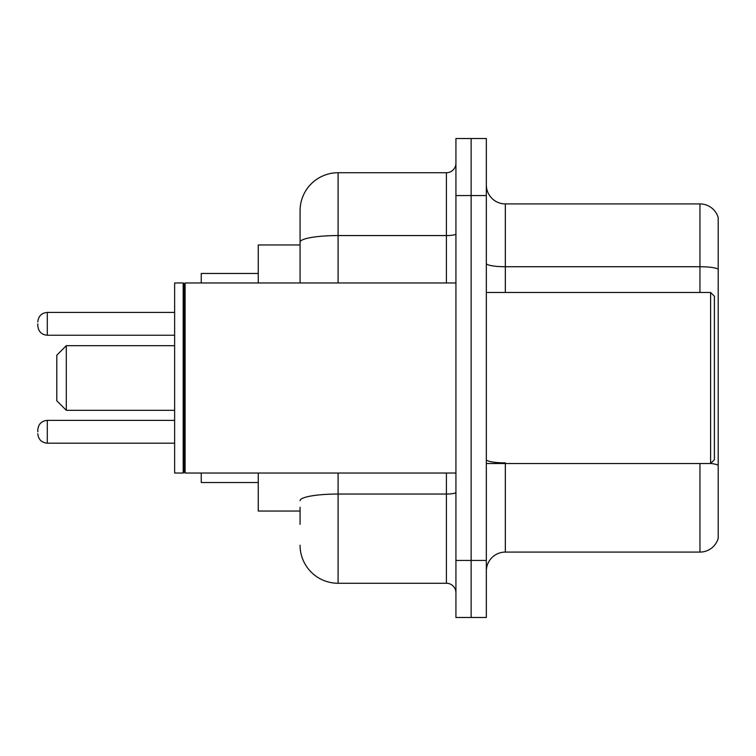 <?xml version="1.0" encoding="UTF-8"?>
<svg xmlns="http://www.w3.org/2000/svg" width="756" height="756" viewBox="0 0 756 756"><rect width="100%" height="100%" fill="white"/><g stroke="black" fill="none" stroke-linecap="round" stroke-linejoin="round"><path stroke-width="1.13" d="M300.075 278.775L300.075 231.657L300.075 244.963L258.269 244.963L258.269 282.971M300.075 511.037L258.269 511.037L258.269 473.029M300.075 524.343L300.075 507.238M455.925 560.451L455.925 617.472L471.13 617.472L471.13 560.451L471.13 617.472L486.335 617.472L486.335 560.451L471.13 560.451L471.13 195.549L471.13 560.451L455.925 560.451L455.925 195.549L471.13 195.549L471.13 138.528L471.13 195.549L486.335 195.549L486.335 560.451M486.335 195.549L486.335 138.528L455.925 138.528L455.925 195.549M338.093 473.029L338.093 583.263L446.418 583.263L446.418 473.029M300.075 282.971L300.075 210.754A38.008 38.008 0 0 1 338.093 172.737L446.418 172.737A9.507 9.507 0 0 0 455.925 163.239M300.075 210.754L300.075 231.657M455.925 592.761A9.507 9.507 0 0 0 446.418 583.263M338.093 583.263A38.008 38.008 0 0 1 300.075 545.246M486.335 571.101A19.004 19.004 0 0 1 505.339 552.088L699.952 552.088L699.952 463.522M718.2 217.596A19.004 19.004 0 0 0 699.952 203.912A19.004 19.004 0 0 1 718.2 217.596L718.2 538.404A19.004 19.004 0 0 1 699.952 552.088M718.2 269.108A19.004 3.298 180 0 0 699.952 266.726L699.952 203.912L505.339 203.912A19.004 19.004 0 0 1 486.335 184.899A19.004 19.004 0 0 0 505.339 203.912L505.339 292.477M66.311 410.31L66.311 345.69L56.804 355.197L56.804 400.803L66.311 410.31L174.636 410.31M201.247 473.029L201.247 482.526L258.269 482.526M258.269 273.474L201.247 273.474L201.247 282.971M710.602 292.477L714.401 296.276L714.401 459.724L710.602 463.522L710.602 292.477L486.335 292.477M185.097 473.029L184.143 472.075L184.143 283.925L185.097 282.971L185.097 473.029L455.925 473.029M183.188 473.029L174.636 473.029L174.636 282.971L183.188 282.971L183.188 473.029L184.143 472.075M37.8 431.789L37.8 429.89L37.8 431.789M37.8 323.833L37.8 325.732L37.8 323.833M455.925 492.383A9.507 1.654 0 0 1 446.418 494.037L338.093 494.037A38.008 6.596 180 0 0 300.075 500.642M338.093 172.737L338.093 235.56L446.418 235.56L446.418 172.737M300.075 242.166A38.008 6.596 180 0 1 338.093 235.56L338.093 282.971M446.418 282.971L446.418 235.56A9.507 1.654 0 0 0 455.925 233.906M505.339 463.522L505.339 552.088M699.952 292.477L699.952 266.726L505.339 266.726A19.004 3.298 0 0 1 486.335 263.428M718.2 465.242A19.004 3.298 180 0 0 710.678 463.447M505.339 462.87A19.004 3.298 -0 0 1 486.335 459.563M37.8 429.89C38.414 424.059 41.58 420.894 47.307 420.383L47.307 443.186L174.636 443.186M174.636 312.426L47.307 312.426L47.307 335.239C41.58 334.728 38.414 331.563 37.8 325.732M66.311 345.69L174.636 345.69M486.335 463.522L710.602 463.522M184.143 283.925L183.188 282.971M185.097 282.971L455.925 282.971M47.307 420.383L174.636 420.383M47.307 443.186C41.58 442.676 38.414 439.51 37.8 433.689M47.307 335.239L174.636 335.239M47.307 312.426C41.58 312.937 38.414 316.112 37.8 321.933"/></g></svg>
